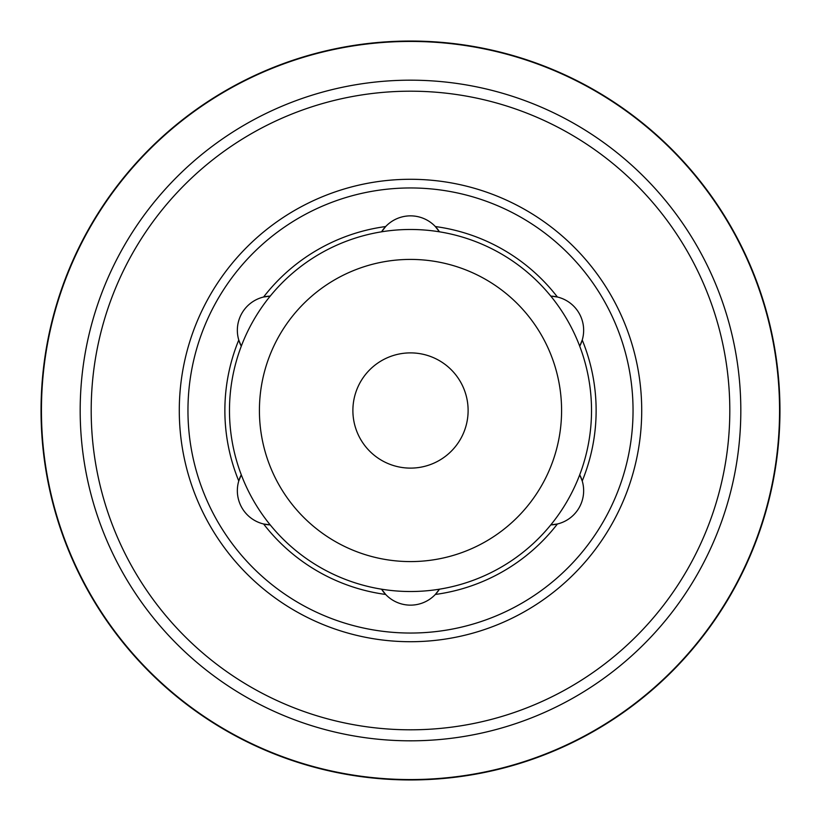<?xml version="1.0" encoding="UTF-8"?>
<svg xmlns="http://www.w3.org/2000/svg" width="821" height="821" viewBox="0 0 821 821"><rect width="100%" height="100%" fill="white"/><g stroke="black" fill="none" stroke-linecap="round" stroke-linejoin="round"><path stroke-width="1.23" d="M468.114 410.5A57.614 57.614 0 0 1 410.5 468.114A57.614 57.614 0 0 1 352.886 410.5A57.614 57.614 0 0 1 410.5 352.886A57.614 57.614 0 0 1 468.114 410.5M270.212 296.104A181.02 181.02 0 0 0 241.282 346.205A34.205 34.205 0 0 1 270.212 296.104L263.603 297.007A185.628 185.628 0 0 1 385.665 226.545A34.205 34.205 0 0 1 439.43 231.809A181.02 181.02 0 0 0 381.57 231.809A34.205 34.205 0 0 1 385.665 226.545L381.57 231.809A181.02 181.02 0 0 0 270.212 296.104M241.282 346.205L238.767 340.027A185.628 185.628 0 0 0 238.767 480.973A34.205 34.205 0 0 1 241.282 474.795A181.02 181.02 0 0 0 270.212 524.896A34.205 34.205 0 0 1 238.767 480.973L241.282 474.795A181.02 181.02 0 0 1 241.282 346.205M550.788 524.896A181.02 181.02 0 0 0 579.718 474.795A34.205 34.205 0 0 1 550.788 524.896L557.397 523.993A185.628 185.628 0 0 1 435.335 594.455A34.205 34.205 0 0 1 381.57 589.191A181.02 181.02 0 0 0 439.43 589.191A34.205 34.205 0 0 1 435.335 594.455L439.43 589.191A181.02 181.02 0 0 0 550.788 524.896M579.718 474.795L582.233 480.973A185.628 185.628 0 0 0 582.233 340.027A34.205 34.205 0 0 1 579.718 346.205A181.02 181.02 0 0 0 550.788 296.104A34.205 34.205 0 0 1 582.233 340.027L579.718 346.205A181.02 181.02 0 0 1 579.718 474.795M270.212 524.896L263.603 523.993A185.628 185.628 0 0 0 385.665 594.455L381.57 589.191A181.02 181.02 0 0 1 270.212 524.896M435.335 226.545L439.43 231.809A181.02 181.02 0 0 1 550.788 296.104L557.397 297.007A185.628 185.628 0 0 0 435.335 226.545M410.5 633.042A222.542 222.542 0 0 0 633.042 410.5A222.542 222.542 0 0 0 410.5 187.958A222.542 222.542 0 0 0 187.958 410.5A222.542 222.542 0 0 0 410.5 633.042M74.814 564.807L75.871 567.085M107.582 622L109.029 624.052M109.029 196.948L107.582 199M75.871 253.915L74.814 256.193M444.705 42.641L442.211 42.415M746.186 256.193L745.129 253.915M713.418 199L711.971 196.948M711.971 624.052L713.418 622M745.129 567.085L746.186 564.807M376.295 778.359L378.789 778.585M442.211 778.585L444.705 778.359M779.95 410.5A369.45 369.45 0 0 0 410.5 41.05A369.45 369.45 0 0 0 41.05 410.5A369.45 369.45 0 0 0 410.5 779.95A369.45 369.45 0 0 0 779.95 410.5A369.45 369.45 0 0 0 410.5 41.05A369.45 369.45 0 0 0 41.05 410.5A369.45 369.45 0 0 0 410.5 779.95A369.45 369.45 0 0 0 779.95 410.5M410.5 641.714A231.214 231.214 0 0 0 641.714 410.5A231.214 231.214 0 0 0 410.5 179.286A231.214 231.214 0 0 0 179.286 410.5A231.214 231.214 0 0 0 410.5 641.714M561.585 410.5A151.085 151.085 0 0 0 410.5 259.415A151.085 151.085 0 0 0 259.415 410.5A151.085 151.085 0 0 0 410.5 561.585A151.085 151.085 0 0 0 561.585 410.5M410.5 779.56A369.06 369.06 0 0 0 779.56 410.5A369.06 369.06 0 0 0 410.5 41.44A369.06 369.06 0 0 0 41.44 410.5A369.06 369.06 0 0 0 410.5 779.56M410.5 740.819A330.319 330.319 0 0 0 740.819 410.5A330.319 330.319 0 0 0 410.5 80.181A330.319 330.319 0 0 0 80.181 410.5A330.319 330.319 0 0 0 410.5 740.819M410.5 729.807A319.307 319.307 0 0 0 729.807 410.5A319.307 319.307 0 0 0 410.5 91.193A319.307 319.307 0 0 0 91.193 410.5A319.307 319.307 0 0 0 410.5 729.807"/></g></svg>
